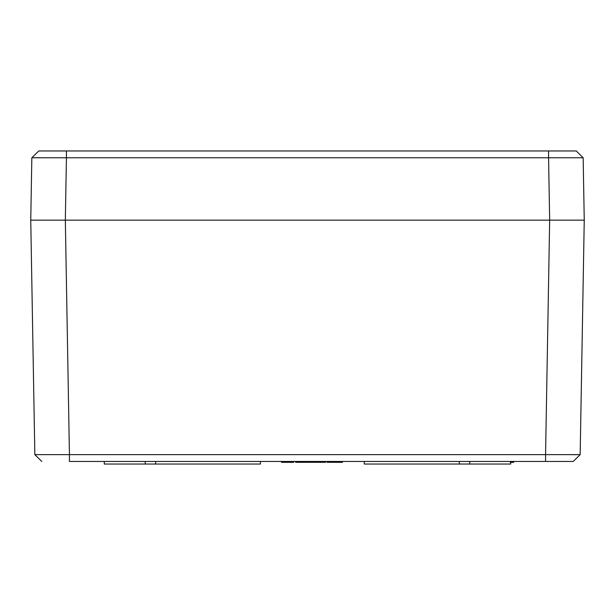 <?xml version="1.0" encoding="UTF-8"?>
<svg xmlns="http://www.w3.org/2000/svg" width="615" height="615" viewBox="0 0 615 615"><rect width="100%" height="100%" fill="white"/><g stroke="black" fill="none" stroke-linecap="round" stroke-linejoin="round"><path stroke-width="0.92" d="M570.928 461.442L545.567 461.442L573.241 461.442L580.16 454.646L571.827 454.693M46.663 150.967L66.428 150.967L66.428 157.763L31.842 157.763L30.75 220.155L584.25 220.155L30.75 220.155L34.84 454.646L41.759 461.442L34.84 454.646L69.433 454.646L69.433 461.442L545.567 461.442L545.567 454.646L580.16 454.646L573.241 461.442M364.234 461.442L364.234 464.041L459.367 464.041L459.367 461.442M459.367 464.041L469.745 464.041L469.745 461.442M469.745 464.041L510.734 464.041L510.734 461.442M155.633 461.442L155.633 464.041L260.453 464.041L260.453 461.442M145.255 461.442L145.255 464.041L104.266 464.041L104.266 461.442M145.255 464.041L155.633 464.041M512.971 461.442L512.971 462.311L513.694 462.311L513.694 461.442M510.281 462.311L511.803 462.311M512.971 462.311L511.242 462.311L511.242 461.442M327.034 461.442L327.034 462.311L342.478 462.311L342.478 461.442M313.096 461.442L313.096 462.311L325.512 462.311L325.512 461.442M311.213 462.311L312.289 462.311L312.289 461.442M311.682 462.311L312.528 462.311L312.528 461.442M298.152 461.442L298.152 462.311L302.126 462.311L302.126 461.442M302.126 462.311L303.203 462.311L303.203 461.442M302.595 462.311L303.441 462.311L303.441 461.442M289.073 461.442L289.073 462.311L293.732 462.311L293.732 461.442M286.567 461.442L286.567 462.311L281.493 462.311L281.493 461.442M327.08 462.311L327.08 461.442M328.61 462.311L328.61 461.442M333.468 462.311L333.468 461.442M338.15 462.311L338.15 461.442M338.911 462.311L338.911 461.442M314.626 462.311L314.626 461.442M319.485 462.311L319.485 461.442M324.167 462.311L324.167 461.442M324.935 462.311L324.935 461.442M311.321 461.442L311.175 462.311M311.321 462.311L303.579 462.311L303.579 461.442M299.413 462.311L299.413 461.442M301.558 462.311L301.558 461.442M298.152 462.311L295.654 462.311L295.654 461.442M290.326 462.311L290.326 461.442M292.471 462.311L292.471 461.442M286.567 462.311L289.073 462.311M584.25 220.155L580.16 454.646L584.25 220.155L583.158 157.763L548.572 157.763L548.572 150.967L549.326 150.959M575.425 220.155L563.578 220.155L575.425 220.155M51.422 220.155L36.285 220.155L65.336 220.155L69.433 454.646L545.567 454.646L549.664 220.155L563.578 220.155M530.284 150.967L568.337 150.967M583.158 157.763L576.24 150.967L583.158 157.763L576.24 150.967L38.76 150.967L31.842 157.763L40.167 157.709M30.75 220.155L31.842 157.763L38.76 150.967M339.634 462.311L339.634 461.442M331.093 462.311L331.093 461.442M336.244 462.311L336.244 461.442M317.109 462.311L317.109 461.442M322.26 462.311L322.26 461.442M307.454 462.311L307.454 461.442M34.84 454.646L41.759 461.442M65.336 220.155L66.428 157.763L548.572 157.763L549.664 220.155"/></g></svg>
